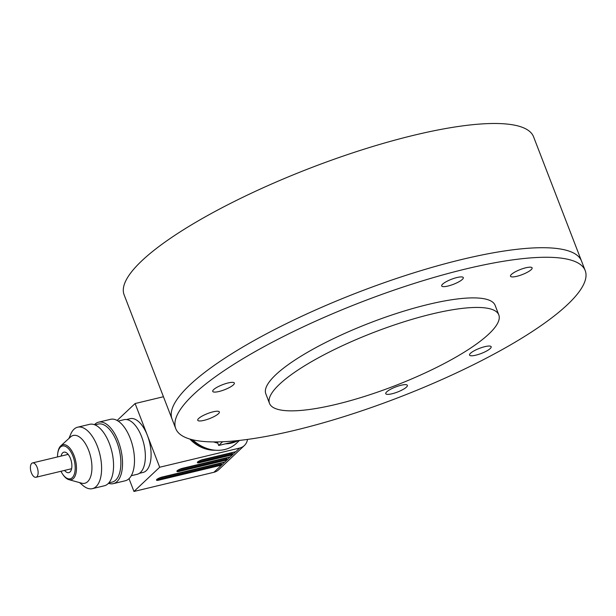 <?xml version="1.0" encoding="UTF-8"?>
<svg xmlns="http://www.w3.org/2000/svg" width="616" height="616" viewBox="0 0 616 616"><rect width="100%" height="100%" fill="white"/><g stroke="black" fill="none" stroke-linecap="round" stroke-linejoin="round"><path stroke-width="0.92" d="M175.737 428.59L124.116 294.818A219.442 51.228 -21.1 0 1 310.41 168.022A219.442 51.228 -21.1 0 1 533.579 136.821L581.512 261.038A219.442 51.228 158.9 0 0 358.343 292.246A219.442 51.228 158.9 0 0 172.049 419.034A219.442 51.228 -21.1 0 1 358.343 292.246A219.442 51.228 -21.1 0 1 581.512 261.038L585.2 270.593A219.442 51.228 158.9 0 0 362.031 301.801A219.442 51.228 158.9 0 0 175.737 428.59A219.442 51.228 158.9 0 0 399.63 397.112A219.442 51.228 158.9 0 0 585.2 270.593M394.887 385.762A122.884 28.69 158.9 0 0 498.806 314.907A122.884 28.69 158.9 0 0 373.827 332.386A122.884 28.69 158.9 0 0 269.508 403.388A122.884 28.69 158.9 0 0 394.887 385.762M498.806 314.907L495.118 305.351A122.884 28.69 158.9 0 0 370.139 322.83A122.884 28.69 158.9 0 0 265.819 393.832L269.508 403.388M224.547 389.736A11.589 2.703 158.9 0 0 234.35 383.052A11.589 2.703 158.9 0 0 222.569 384.7A11.589 2.703 158.9 0 0 212.728 391.399A11.589 2.703 158.9 0 0 224.547 389.736M209.563 418.603A11.589 2.703 158.9 0 0 219.358 411.919A11.589 2.703 158.9 0 0 207.577 413.567A11.589 2.703 158.9 0 0 197.744 420.266A11.589 2.703 158.9 0 0 209.563 418.603M397.574 392.015A11.589 2.703 158.9 0 0 407.368 385.339A11.589 2.703 158.9 0 0 395.588 386.987A11.589 2.703 158.9 0 0 385.755 393.678A11.589 2.703 158.9 0 0 397.574 392.015M481.373 353.422A11.589 2.703 158.9 0 0 491.175 346.739A11.589 2.703 158.9 0 0 479.394 348.387A11.589 2.703 158.9 0 0 469.554 355.085A11.589 2.703 158.9 0 0 481.373 353.422M522.322 274.559A11.589 2.703 158.9 0 0 532.116 267.875A11.589 2.703 158.9 0 0 520.335 269.523A11.589 2.703 158.9 0 0 510.502 276.222A11.589 2.703 158.9 0 0 522.322 274.559M453.507 284.284A11.589 2.703 158.9 0 0 463.301 277.608A11.589 2.703 158.9 0 0 451.52 279.256A11.589 2.703 158.9 0 0 441.687 285.947A11.589 2.703 158.9 0 0 453.507 284.284M37.784 475.144A7.377 3.565 76.5 0 1 35.982 477.269A7.377 3.565 76.5 0 1 30.8 470.924A7.377 3.565 76.5 0 1 32.548 462.924A7.377 3.565 76.5 0 1 36.96 466.92A7.377 3.565 76.5 0 1 37.784 475.144M129.021 478.663L133.957 491.46L159.683 467.236L135.104 403.534L117.125 420.458M189.836 439.046A31.947 26.958 46.7 0 0 215.23 450.211M135.104 403.534L163.448 396.735M247.509 439.424A14.045 11.85 -133.3 0 1 244.352 445.545A14.045 11.85 -133.3 0 1 239.639 448.063L159.683 467.236M191.468 439.501A31.947 26.958 46.7 0 0 208.085 448.825M202.849 446.777A31.601 26.665 -133.3 0 1 192.046 439.647M239.424 440.486L236.505 443.235A35.112 29.63 -133.3 0 1 224.725 449.526A35.112 29.63 -133.3 0 1 192.692 439.801M237.306 440.994A35.112 29.63 -133.3 0 1 231.585 443.066A35.112 29.63 -133.3 0 1 225.371 443.851M217.779 443.104A35.112 29.63 -133.3 0 1 213.583 441.918M216.301 441.918A35.112 29.63 46.7 0 0 217.433 442.219M228.844 443.02A35.112 29.63 46.7 0 0 235.543 441.418M199.83 460.683L232.17 452.929L232.509 454.777L235.628 451.721M179.395 469.438L226.68 458.096L227.019 459.944L230.138 456.887M158.959 478.185L221.198 463.263L221.537 465.118L224.648 462.054M244.352 445.545L218.634 469.769A14.045 11.85 -133.3 0 1 213.921 472.287L133.957 491.46M226.68 458.096L227.181 457.626M232.17 452.929L232.671 452.46M221.198 463.263L221.698 462.793M139.393 473.319L143.035 472.449A27.651 13.36 -103.5 0 0 147.393 435.389L147.393 435.389A27.651 13.36 -103.5 0 0 130.138 418.672L126.496 419.542M131.27 475.721L137.168 474.305A28.09 13.575 -103.5 0 0 143.821 443.828A28.09 13.575 -103.5 0 0 124.07 419.673L118.172 421.09M108.493 483.275A31.601 15.269 -103.5 0 0 113.329 483.637L125.287 480.765A31.601 15.269 -103.5 0 0 128.975 478.701A31.601 15.269 -103.5 0 0 131.639 442.373A31.601 15.269 -103.5 0 0 110.549 419.311L98.591 422.176A31.601 15.269 -103.5 0 0 94.895 424.239A31.601 15.269 -103.5 0 0 94.448 424.686M113.329 483.637A31.601 15.269 -103.5 0 0 120.805 449.341A31.601 15.269 -103.5 0 0 98.591 422.176M108.824 482.906L112.166 482.105A29.845 14.422 -103.5 0 0 119.234 449.718A29.845 14.422 -103.5 0 0 98.252 424.062L94.903 424.863M79.541 482.598L82.975 485.516A31.601 15.269 -103.5 0 0 92.392 488.65L104.35 485.785A31.601 15.269 -103.5 0 0 111.835 451.497A31.601 15.269 -103.5 0 0 89.613 424.324L77.654 427.196A31.601 15.269 -103.5 0 0 73.959 429.26A31.601 15.269 -103.5 0 0 70.686 434.265L68.946 438.423M92.392 488.65A31.601 15.269 -103.5 0 0 99.877 454.362A31.601 15.269 -103.5 0 0 77.654 427.196M60.946 471.278A16.863 8.147 -103.5 0 0 62.524 473.989A16.863 8.147 -103.5 0 0 73.758 475.567A16.863 8.147 -103.5 0 0 72.118 454.254A16.863 8.147 -103.5 0 0 60.453 447.108A16.863 8.147 -103.5 0 0 57.688 453.807L57.781 453.068A17.995 8.693 76.5 0 1 60.73 445.915A17.995 8.693 76.5 0 1 60.799 445.853A17.995 8.693 76.5 0 1 75.491 460.214A17.995 8.693 76.5 0 1 68.907 479.672L81.612 483.167A24.578 11.873 -103.5 0 0 90.598 456.587A24.578 11.873 -103.5 0 0 70.532 436.975A24.578 11.873 -103.5 0 0 70.44 437.06M68.907 479.672A17.995 8.693 76.5 0 1 62.947 474.605L62.524 473.989M57.688 453.807A16.863 8.147 -103.5 0 0 57.511 456.941M64.541 470.416A10.534 5.09 -103.5 0 0 68.807 472.641A10.534 5.09 -103.5 0 0 71.302 461.215A10.534 5.09 -103.5 0 0 63.895 452.159A10.534 5.09 -103.5 0 0 62.67 452.845A10.534 5.09 -103.5 0 0 61.099 456.079M239.909 440.371L218.688 445.46L222.622 441.749M218.688 445.46L217.317 441.903M213.921 472.287L221.537 465.118L158.759 480.164A4.212 0.986 -21.1 0 1 156.818 479.479A4.212 0.986 -21.1 0 1 162.054 477.069L224.825 462.015L227.019 459.944L179.194 471.417A4.212 0.986 -21.1 0 1 177.254 470.724A4.212 0.986 -21.1 0 1 182.49 468.314L230.315 456.849L232.509 454.777L199.63 462.662A4.212 0.986 -21.1 0 1 197.69 461.977A4.212 0.986 -21.1 0 1 202.918 459.567L235.805 451.682L239.639 448.063M178.902 469.685L179.225 470.524L227.05 459.051M177.462 470.632A3.511 0.816 158.9 0 0 179.225 470.524L179.194 471.417M199.33 460.93L199.661 461.769L232.54 453.884M197.898 461.877A3.511 0.816 158.9 0 0 199.661 461.769L199.63 462.662M158.466 478.432L158.789 479.271L221.56 464.218M157.026 479.379A3.511 0.816 158.9 0 0 158.789 479.271L158.759 480.164M182.49 468.314L182.405 468.36C179.633 469.253 177.939 470.062 177.331 470.786L177.323 470.493M35.982 477.269L71.61 468.722M32.548 462.924L68.168 454.385M235.72 451.728L202.841 459.613L197.751 461.746M156.888 479.248L156.895 479.533C157.504 478.817 159.197 478.008 161.97 477.115L224.748 462.062M230.23 456.895L182.405 468.36M60.799 445.853L70.532 436.975"/></g></svg>
